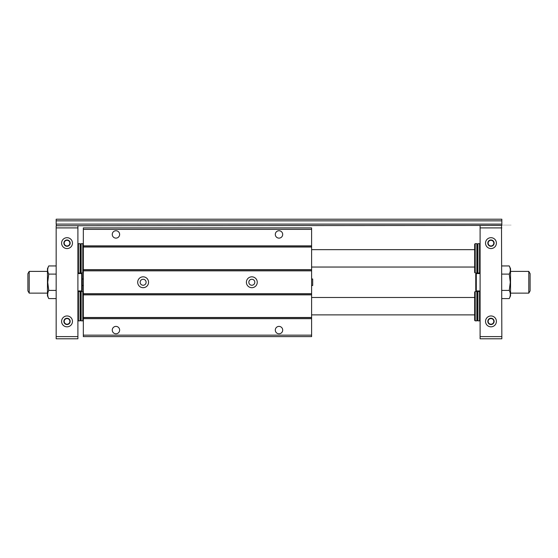 <?xml version="1.0" encoding="UTF-8"?>
<svg xmlns="http://www.w3.org/2000/svg" width="558" height="558" viewBox="0 0 558 558"><rect width="100%" height="100%" fill="white"/><g stroke="black" fill="none" stroke-linecap="round" stroke-linejoin="round"><path stroke-width="0.84" d="M311.608 270.846L83.337 270.846L83.337 293.675L311.608 293.675L311.608 227.908L83.337 227.908L83.337 229.366L311.608 229.366M246.392 282.264A5.434 5.434 0 0 1 254.546 277.556A5.434 5.434 0 0 1 254.546 286.965A5.434 5.434 0 0 1 246.392 282.264M137.686 282.264A5.434 5.434 0 0 1 145.84 277.556A5.434 5.434 0 0 1 145.84 286.965A5.434 5.434 0 0 1 137.686 282.264M248.833 282.264A2.992 2.992 0 0 1 253.318 279.67A2.992 2.992 0 0 1 253.318 284.852A2.992 2.992 0 0 1 248.833 282.264M311.608 335.156L83.337 335.156L83.337 336.614L311.608 336.614L311.608 293.675M288.472 336.614L297.784 336.614M97.162 336.614L106.473 336.614M83.337 335.156L83.337 318.674L311.608 318.674M275.303 330.092A3.697 3.697 0 0 1 280.848 326.89A3.697 3.697 0 0 1 280.848 333.293A3.697 3.697 0 0 1 275.303 330.092M112.256 330.092A3.697 3.697 0 0 1 117.794 326.89A3.697 3.697 0 0 1 117.794 333.293A3.697 3.697 0 0 1 112.256 330.092M83.337 318.674L83.337 317.655L311.608 317.655M83.337 293.675L83.337 317.655M83.337 270.846L83.337 269.821L311.608 269.821M311.608 245.848L83.337 245.848L83.337 269.821M83.337 245.848L83.337 229.366M275.303 234.43A3.697 3.697 0 0 1 280.848 231.235A3.697 3.697 0 0 1 280.848 237.631A3.697 3.697 0 0 1 275.303 234.43M112.256 234.43A3.697 3.697 0 0 1 117.794 231.235A3.697 3.697 0 0 1 117.794 237.631A3.697 3.697 0 0 1 112.256 234.43M82.249 279L83.337 279M311.608 279L311.608 280.667L311.608 279L312.696 279L312.696 285.522L311.608 285.522M140.135 282.264A2.992 2.992 0 0 1 144.62 279.67A2.992 2.992 0 0 1 144.62 284.852A2.992 2.992 0 0 1 140.135 282.264M474.663 249.649L311.608 249.649M56.163 336.614L77.904 336.614L77.904 338.783L56.163 338.783L56.163 225.739L501.837 225.411L501.837 219.217L56.163 219.217L56.163 224.107L501.837 224.107M56.491 225.739L56.163 224.107M56.163 220.842L501.837 220.842M474.663 297.477L311.608 297.477M494.123 243.128A3.153 3.153 0 0 1 489.394 245.862A3.153 3.153 0 0 1 489.394 240.4A3.153 3.153 0 0 1 494.123 243.128M493.795 243.128A2.825 2.825 0 0 1 489.554 245.576A2.825 2.825 0 0 1 489.554 240.679A2.825 2.825 0 0 1 493.795 243.128M509.259 265.943L510.535 268.67L510.535 295.852L509.259 298.579C510.633 295.859 510.633 293.138 509.259 290.418L510.277 282.264L509.259 274.104C510.633 271.383 510.633 268.663 509.259 265.943L501.837 265.943M477.383 244.216L477.383 272.478L477.92 273.022L477.92 243.672L477.383 244.216L476.839 243.672L475.207 243.672L475.207 273.022L474.663 272.478L474.663 244.216L475.207 243.672M477.383 272.478L476.839 273.022L475.207 273.022M476.839 273.022L476.839 243.672M477.92 320.85L477.92 291.499L479.552 291.499L479.552 320.85L477.92 320.85L477.383 320.306L477.383 292.043L477.92 291.499M475.207 320.85L475.207 291.499L476.839 291.499L476.839 320.85L475.207 320.85L474.663 320.306L474.663 292.043L475.207 291.499M477.383 320.306L476.839 320.85M501.837 338.783L480.096 338.783L480.096 336.614L501.837 336.614L501.837 338.783M496.404 243.128A5.434 5.434 0 0 1 488.25 247.836A5.434 5.434 0 0 1 488.25 238.419A5.434 5.434 0 0 1 496.404 243.128M509.259 298.579L501.837 298.579M480.096 292.511L479.552 291.499M477.92 273.022L479.552 273.022L480.096 272.011M479.552 273.022L479.552 243.672L477.92 243.672M494.123 321.394A3.153 3.153 0 0 1 489.394 324.121A3.153 3.153 0 0 1 489.394 318.667A3.153 3.153 0 0 1 494.123 321.394M493.795 321.394A2.825 2.825 0 0 1 489.554 323.842A2.825 2.825 0 0 1 489.554 318.946A2.825 2.825 0 0 1 493.795 321.394M509.259 274.104L501.837 274.104M509.259 290.418L501.837 290.418M501.837 336.614L501.509 225.739M501.837 227.908L480.096 227.908L480.096 336.614M496.404 321.394A5.434 5.434 0 0 1 488.25 326.102A5.434 5.434 0 0 1 488.25 316.686A5.434 5.434 0 0 1 496.404 321.394M480.096 320.306L479.552 320.85M480.096 225.739L480.096 227.908M82.793 291.499L82.793 320.85L81.161 320.85L81.161 291.499L82.793 291.499L83.337 292.043M81.161 243.672L81.161 273.022L82.793 273.022L82.793 243.672L81.161 243.672L80.617 244.216L80.617 272.478L81.161 273.022M83.337 244.216L82.793 243.672M81.161 320.85L80.617 320.306L80.617 292.043L81.161 291.499M80.617 244.216L80.08 243.672L80.08 273.022L80.617 272.478M80.617 292.043L80.08 291.499L80.08 320.85L80.617 320.306M77.904 244.216L78.448 243.672L80.08 243.672M78.448 243.672L78.448 273.022L80.08 273.022M77.904 292.511L78.448 291.499L80.08 291.499M78.448 291.499L78.448 320.85L80.08 320.85M48.741 298.579L47.465 295.852L47.465 268.67L48.741 265.943C47.367 268.663 47.367 271.383 48.741 274.104L47.723 282.264L48.741 290.418C47.367 293.138 47.367 295.859 48.741 298.579L56.163 298.579M77.904 272.011L78.448 273.022M48.741 290.418L56.163 290.418M48.741 265.943L56.163 265.943M48.741 274.104L56.163 274.104M61.596 321.394A5.434 5.434 0 0 1 69.75 316.686A5.434 5.434 0 0 1 69.75 326.102A5.434 5.434 0 0 1 61.596 321.394M63.877 321.394A3.153 3.153 0 0 1 68.606 318.667A3.153 3.153 0 0 1 68.606 324.121A3.153 3.153 0 0 1 63.877 321.394M64.205 321.394A2.825 2.825 0 0 1 68.446 318.946A2.825 2.825 0 0 1 68.446 323.842A2.825 2.825 0 0 1 64.205 321.394M61.596 243.128A5.434 5.434 0 0 1 69.75 238.419A5.434 5.434 0 0 1 69.75 247.836A5.434 5.434 0 0 1 61.596 243.128M63.877 243.128A3.153 3.153 0 0 1 68.606 240.4A3.153 3.153 0 0 1 68.606 245.862A3.153 3.153 0 0 1 63.877 243.128M64.205 243.128A2.825 2.825 0 0 1 68.446 240.679A2.825 2.825 0 0 1 68.446 245.576A2.825 2.825 0 0 1 64.205 243.128M56.163 227.908L77.904 227.908L77.904 225.739M77.904 336.614L77.904 227.908M81.705 273.566L81.705 290.955L82.249 290.411L82.249 274.111L81.705 273.566L77.904 273.566M27.9 290.871L27.9 273.65L29.204 271.39L29.204 293.131L27.9 290.871M47.465 271.39L29.204 271.39M476.295 290.955L476.295 273.566L475.751 274.111L475.751 290.411L476.295 290.955L480.096 290.955M530.1 273.65L530.1 290.871L528.796 293.131L528.796 271.39L530.1 273.65M476.295 273.566L480.096 273.566M510.535 271.39L528.796 271.39M83.337 317.502L311.608 317.502M83.337 294.854L311.608 294.854M83.337 294.701L311.608 294.701M83.337 269.667L311.608 269.667M83.337 247.027L311.608 247.027M83.337 246.866L311.608 246.866M82.249 285.522L83.337 285.522M474.663 267.045L311.608 267.045M474.663 314.872L311.608 314.872M477.383 292.043L476.839 291.499M480.096 244.216L479.552 243.672M83.337 320.306L82.793 320.85M83.337 272.478L82.793 273.022M77.904 320.306L78.448 320.85M81.705 290.955L77.904 290.955M47.465 293.131L29.204 293.131M510.535 293.131L528.796 293.131"/></g></svg>

